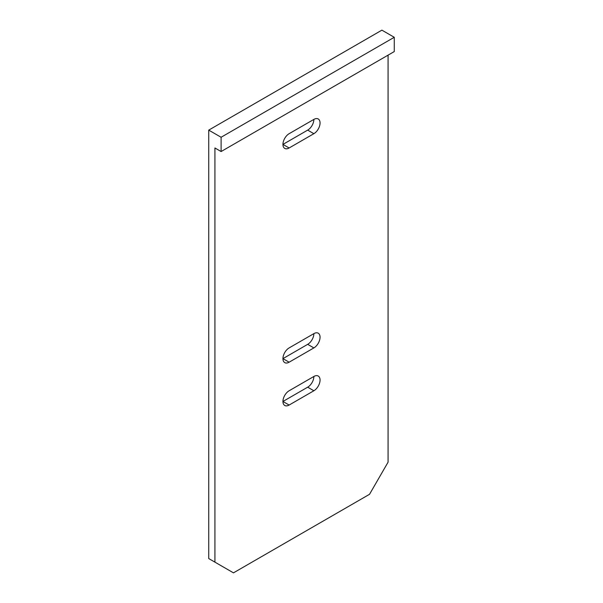 <?xml version="1.0" encoding="UTF-8"?>
<svg xmlns="http://www.w3.org/2000/svg" width="603" height="603" viewBox="0 0 603 603"><rect width="100%" height="100%" fill="white"/><g stroke="black" fill="none" stroke-linecap="round" stroke-linejoin="round"><path stroke-width="0.9" d="M221.105 151.541L221.105 137.258L394.264 37.288L394.264 51.572L221.105 151.541L214.924 147.969L214.924 562.139L233.474 572.85L369.526 494.302L388.076 462.169L388.076 55.144M394.264 37.288L381.895 30.15L208.736 130.12L208.736 558.566L214.924 562.139M221.105 137.258L208.736 130.12M313.869 376.476L289.131 390.759A8.744 5.05 120 0 0 283.418 398.47A8.744 5.05 120 0 0 284.759 405.472A8.744 5.05 120 0 0 289.131 405.043L313.869 390.759A8.744 5.05 120 0 0 319.582 383.056A8.744 5.05 120 0 0 318.241 376.046A8.744 5.05 120 0 0 313.869 376.476A8.744 5.05 -60 0 1 307.681 387.186L282.95 401.47L289.131 405.043M313.869 333.632L289.131 347.916A8.744 5.05 120 0 0 283.418 355.619A8.744 5.05 120 0 0 284.759 362.629A8.744 5.05 120 0 0 289.131 362.199L313.869 347.916A8.744 5.05 120 0 0 319.582 340.205A8.744 5.05 120 0 0 318.241 333.203A8.744 5.05 120 0 0 313.869 333.632A8.744 5.05 -60 0 1 307.681 344.343L282.95 358.627L289.131 362.199M313.869 119.409L289.131 133.693A8.744 5.05 120 0 0 283.418 141.396A8.744 5.05 120 0 0 284.759 148.406A8.744 5.05 120 0 0 289.131 147.976L313.869 133.693A8.744 5.05 120 0 0 319.582 125.982A8.744 5.05 120 0 0 318.241 118.979A8.744 5.05 120 0 0 313.869 119.409A8.744 5.05 -60 0 1 307.681 130.12L282.95 144.403L289.131 147.976M313.869 133.693L307.681 130.12M313.869 347.916L307.681 344.343M313.869 390.759L307.681 387.186"/></g></svg>
